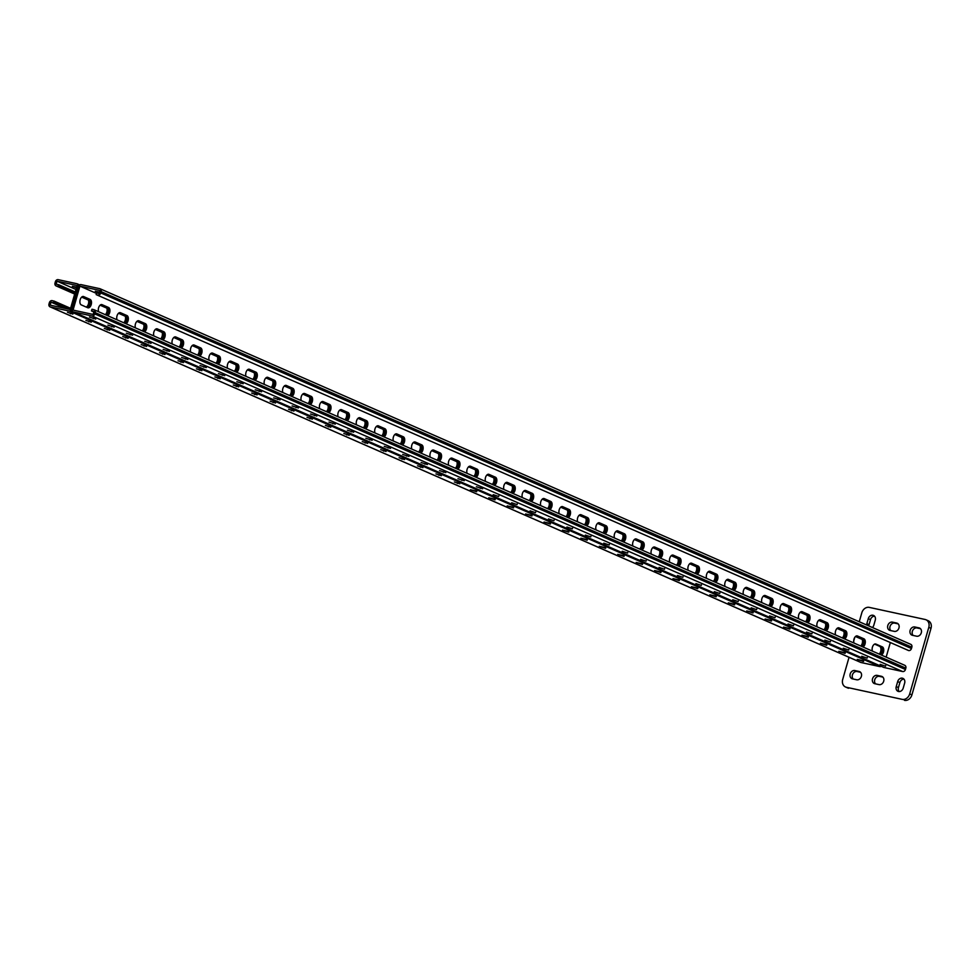 <?xml version="1.0" encoding="UTF-8"?>
<svg xmlns="http://www.w3.org/2000/svg" width="980" height="980" viewBox="0 0 980 980"><rect width="100%" height="100%" fill="white"/><g stroke="black" fill="none" stroke-linecap="round" stroke-linejoin="round"><path stroke-width="1.47" d="M898.538 691.5A4.349 3.54 -66.3 0 0 903.217 688.095L904.65 683.097A4.349 3.54 -66.3 0 0 902.911 678.368A4.349 3.54 -66.3 0 0 897.668 681.59L896.247 686.588A4.349 3.54 -66.3 0 0 897.986 691.317A4.349 3.54 -66.3 0 0 898.538 691.5M872.42 627.519A4.349 3.54 -66.3 0 0 873.829 625.167L875.263 620.181A4.349 3.54 -66.3 0 0 873.523 615.44A4.349 3.54 -66.3 0 0 868.28 618.662L866.847 623.66A4.349 3.54 -66.3 0 0 866.651 624.983M849.048 657.298L842.714 679.41A6.958 5.672 -66.3 0 0 845.507 686.992A6.958 5.672 -66.3 0 0 846.389 687.274L902.213 699.365A6.958 5.672 -66.3 0 0 909.697 693.914L928.795 627.347A6.958 5.672 -66.3 0 0 926.002 619.777A6.958 5.672 -66.3 0 0 925.12 619.483L869.297 607.392A6.958 5.672 -66.3 0 0 861.8 612.843L859.252 621.737M909.697 693.914L911.914 694.881L931 628.327L928.795 627.347M846.389 687.274L902.213 699.365M854.768 637.367L853.69 641.116M882.87 677.107L879.428 676.359A4.349 3.54 -66.3 0 0 875.128 678.809A4.349 3.54 -66.3 0 0 875.581 683.869M903.903 679.091A4.349 3.54 -66.3 0 0 899.885 682.558L898.452 687.556A4.349 3.54 -66.3 0 0 899.199 691.562M860.538 672.268L857.096 671.52A4.349 3.54 -66.3 0 0 852.796 673.971A4.349 3.54 -66.3 0 0 853.249 679.042M874.515 616.163A4.349 3.54 -66.3 0 0 870.497 619.63L869.064 624.628A4.349 3.54 -66.3 0 0 868.868 625.963M898.133 623.856L894.691 623.109A4.349 3.54 -66.3 0 0 890.391 625.559A4.349 3.54 -66.3 0 0 890.845 630.618M920.465 628.695L917.023 627.947A4.349 3.54 -66.3 0 0 912.723 630.397A4.349 3.54 -66.3 0 0 913.176 635.457M926.002 619.777L928.207 620.744A6.958 5.672 113.7 0 1 931 628.327M911.914 694.881A6.958 5.672 113.7 0 1 904.418 700.333M848.594 688.242A6.958 5.672 113.7 0 1 847.712 687.96L845.507 686.992M879.011 684.616A4.349 3.54 -66.3 0 0 883.592 681.553A4.349 3.54 -66.3 0 0 881.951 676.482A4.349 3.54 -66.3 0 0 881.4 676.298L877.21 675.392A4.349 3.54 -66.3 0 0 872.641 678.454A4.349 3.54 -66.3 0 0 874.283 683.538A4.349 3.54 -66.3 0 0 874.834 683.709L879.011 684.616M856.692 679.777A4.349 3.54 -66.3 0 0 861.261 676.715A4.349 3.54 -66.3 0 0 859.632 671.643A4.349 3.54 -66.3 0 0 859.068 671.459L854.891 670.553A4.349 3.54 -66.3 0 0 850.309 673.628A4.349 3.54 -66.3 0 0 851.951 678.699A4.349 3.54 -66.3 0 0 852.502 678.87L856.692 679.777M894.287 631.365A4.349 3.54 -66.3 0 0 898.856 628.303A4.349 3.54 -66.3 0 0 897.227 623.231A4.349 3.54 -66.3 0 0 896.676 623.047L892.486 622.141A4.349 3.54 -66.3 0 0 887.917 625.203A4.349 3.54 -66.3 0 0 889.546 630.287A4.349 3.54 -66.3 0 0 890.097 630.458L894.287 631.365M916.619 636.204A4.349 3.54 -66.3 0 0 921.188 633.141A4.349 3.54 -66.3 0 0 919.558 628.058A4.349 3.54 -66.3 0 0 919.007 627.886L914.818 626.98A4.349 3.54 -66.3 0 0 910.249 630.042A4.349 3.54 -66.3 0 0 911.878 635.114A4.349 3.54 -66.3 0 0 912.429 635.297L916.619 636.204M65.342 308.431L51.021 302.146L53.704 302.832L54.182 301.166L52.185 300.639A2.609 2.131 113.7 0 0 49.38 302.673L49 304.008A2.609 2.131 113.7 0 0 50.372 306.961L69.078 311.003A2.609 2.131 113.7 0 0 71.883 308.97L78.278 286.662A2.609 2.131 -66.3 0 0 76.906 283.722L58.2 279.668A2.609 2.131 -66.3 0 0 55.395 281.713L55.015 283.036A2.609 2.131 -66.3 0 0 56.387 285.989L58.2 286.381L58.678 284.714L56.166 284.175L57.024 281.174L75.987 289.492M58.678 284.714L75.276 291.991L74.786 293.657L58.2 286.381M861.947 638.948L855.822 636.24M843.523 630.875L837.398 628.155M825.099 622.79L818.974 620.071M806.675 614.705L800.55 611.998M788.251 606.632L782.126 603.913M769.827 598.547L763.702 595.828M751.403 590.462L745.278 587.755M732.979 582.39L726.854 579.67M714.555 574.305L708.43 571.585M696.131 566.22L690.006 563.512M247.83 369.558L253.918 372.229M266.254 377.631L272.342 380.301M284.678 385.716L290.766 388.386M303.102 393.801L309.19 396.471M321.526 401.874L327.614 404.544M339.95 409.959L346.038 412.629M358.386 418.043L364.462 420.714M376.81 426.116L382.886 428.787M395.234 434.201L401.31 436.872M413.658 442.286L419.734 444.957M432.082 450.371L438.158 453.03M450.506 458.444L456.582 461.115M468.93 466.529L475.006 469.2M487.354 474.614L493.43 477.272M505.778 482.687L511.854 485.357M524.202 490.772L530.278 493.442M542.626 498.857L548.702 501.515M561.05 506.93L567.126 509.6M579.474 515.015L585.55 517.685M597.898 523.1L603.974 525.758M616.322 531.172L622.398 533.843M634.746 539.257L640.822 541.928M653.17 547.342L659.246 550.001M671.594 555.415L677.67 558.086M229.394 361.485L235.531 364.193M210.97 353.4L217.107 356.12M192.546 345.315L198.683 348.035M174.121 337.243L180.259 339.95M155.697 329.158L161.835 331.877M137.274 321.073L143.411 323.792M118.85 313L124.987 315.707M100.426 304.915L106.563 307.634M82.002 296.83L88.139 299.549M879.183 654.089A4.349 2.487 102.2 0 0 880.959 649.777A4.349 2.487 102.2 0 0 879.562 646.286L874.601 644.117M860.759 646.004A4.349 2.487 102.2 0 0 862.535 641.692A4.349 2.487 102.2 0 0 861.138 638.213L856.177 636.032M510.69 492.462A4.349 2.487 102.2 0 0 512.466 488.15A4.349 2.487 102.2 0 0 511.07 484.671L506.121 482.491M492.266 484.39A4.349 2.487 102.2 0 0 494.043 480.065A4.349 2.487 102.2 0 0 492.646 476.586L487.697 474.418M529.114 500.547A4.349 2.487 102.2 0 0 530.891 496.235A4.349 2.487 102.2 0 0 529.506 492.756L524.545 490.576M547.538 508.632A4.349 2.487 102.2 0 0 549.315 504.308A4.349 2.487 102.2 0 0 547.93 500.829L542.969 498.661M565.962 516.705A4.349 2.487 102.2 0 0 567.739 512.393A4.349 2.487 102.2 0 0 566.354 508.914L561.393 506.734M584.386 524.79A4.349 2.487 102.2 0 0 586.163 520.478A4.349 2.487 102.2 0 0 584.778 516.999L579.817 514.818M602.81 532.875A4.349 2.487 102.2 0 0 604.587 528.551A4.349 2.487 102.2 0 0 603.202 525.072L598.241 522.904M621.234 540.948A4.349 2.487 102.2 0 0 623.01 536.636A4.349 2.487 102.2 0 0 621.626 533.157L616.665 530.976M639.658 549.033A4.349 2.487 102.2 0 0 641.435 544.721A4.349 2.487 102.2 0 0 640.05 541.242L635.089 539.061M658.082 557.118A4.349 2.487 102.2 0 0 659.859 552.793A4.349 2.487 102.2 0 0 658.474 549.315L653.513 547.146M676.506 565.191A4.349 2.487 102.2 0 0 678.283 560.879A4.349 2.487 102.2 0 0 676.898 557.399L671.937 555.219M694.93 573.276A4.349 2.487 102.2 0 0 696.707 568.964A4.349 2.487 102.2 0 0 695.322 565.485L690.361 563.304M713.354 581.361A4.349 2.487 102.2 0 0 715.13 577.036A4.349 2.487 102.2 0 0 713.746 573.557L708.785 571.389M731.778 589.433A4.349 2.487 102.2 0 0 733.555 585.121A4.349 2.487 102.2 0 0 732.17 581.642L727.209 579.462M750.202 597.518A4.349 2.487 102.2 0 0 751.979 593.206A4.349 2.487 102.2 0 0 750.594 589.727L745.633 587.547M768.626 605.603A4.349 2.487 102.2 0 0 770.403 601.291A4.349 2.487 102.2 0 0 769.018 597.8L764.057 595.632M787.05 613.676A4.349 2.487 102.2 0 0 788.827 609.364A4.349 2.487 102.2 0 0 787.442 605.885L782.481 603.705M805.486 621.761A4.349 2.487 102.2 0 0 807.251 617.449A4.349 2.487 102.2 0 0 805.866 613.97L800.905 611.79M823.911 629.846A4.349 2.487 102.2 0 0 825.687 625.534A4.349 2.487 102.2 0 0 824.29 622.043L819.329 619.875M842.335 637.919A4.349 2.487 102.2 0 0 844.111 633.607A4.349 2.487 102.2 0 0 842.714 630.128L837.753 627.947M51.021 302.146L50.151 305.148L70.254 309.496L77.126 285.535L57.024 281.174M82.357 296.634L87.318 298.802A4.349 2.487 -77.8 0 1 88.653 302.869A4.349 2.487 -77.8 0 1 86.24 307.083M100.781 304.719L105.742 306.887A4.349 2.487 -77.8 0 1 107.138 310.366A4.349 2.487 -77.8 0 1 105.362 314.678M450.849 458.248L455.798 460.429A4.349 2.487 -77.8 0 1 457.195 463.908A4.349 2.487 -77.8 0 1 455.418 468.22M469.273 466.333L474.222 468.514A4.349 2.487 -77.8 0 1 475.619 471.993A4.349 2.487 -77.8 0 1 473.842 476.305M432.425 450.175L437.374 452.344A4.349 2.487 -77.8 0 1 438.771 455.823A4.349 2.487 -77.8 0 1 436.994 460.147M414.001 442.09L418.95 444.271A4.349 2.487 -77.8 0 1 420.346 447.75A4.349 2.487 -77.8 0 1 418.57 452.062M395.565 434.005L400.526 436.186A4.349 2.487 -77.8 0 1 401.923 439.665A4.349 2.487 -77.8 0 1 400.146 443.977M377.141 425.933L382.102 428.101A4.349 2.487 -77.8 0 1 383.499 431.58A4.349 2.487 -77.8 0 1 381.722 435.892M358.717 417.848L363.678 420.028A4.349 2.487 -77.8 0 1 365.075 423.507A4.349 2.487 -77.8 0 1 363.298 427.819M340.293 409.763L345.254 411.943A4.349 2.487 -77.8 0 1 346.651 415.422A4.349 2.487 -77.8 0 1 344.874 419.734M321.869 401.69L326.83 403.858A4.349 2.487 -77.8 0 1 328.227 407.337A4.349 2.487 -77.8 0 1 326.45 411.649M303.445 393.605L308.406 395.785A4.349 2.487 -77.8 0 1 309.803 399.264A4.349 2.487 -77.8 0 1 308.026 403.576M285.021 385.52L289.982 387.7A4.349 2.487 -77.8 0 1 291.379 391.179A4.349 2.487 -77.8 0 1 289.602 395.491M266.597 377.447L271.558 379.615A4.349 2.487 -77.8 0 1 272.954 383.094A4.349 2.487 -77.8 0 1 271.178 387.406M248.173 369.362L253.134 371.543A4.349 2.487 -77.8 0 1 254.531 375.022A4.349 2.487 -77.8 0 1 252.754 379.334M229.749 361.277L234.71 363.458A4.349 2.487 -77.8 0 1 236.107 366.937A4.349 2.487 -77.8 0 1 234.33 371.249M211.325 353.204L216.286 355.373A4.349 2.487 -77.8 0 1 217.683 358.852A4.349 2.487 -77.8 0 1 215.906 363.163M192.901 345.119L197.862 347.3A4.349 2.487 -77.8 0 1 199.258 350.779A4.349 2.487 -77.8 0 1 197.482 355.091M174.477 337.034L179.438 339.215A4.349 2.487 -77.8 0 1 180.835 342.694A4.349 2.487 -77.8 0 1 179.058 347.006M156.053 328.962L161.014 331.13A4.349 2.487 -77.8 0 1 162.411 334.609A4.349 2.487 -77.8 0 1 160.634 338.921M137.629 320.877L142.59 323.045A4.349 2.487 -77.8 0 1 143.987 326.536A4.349 2.487 -77.8 0 1 142.21 330.848M119.205 312.792L124.166 314.972A4.349 2.487 -77.8 0 1 125.563 318.451A4.349 2.487 -77.8 0 1 123.786 322.763M881.437 655.081A4.349 2.487 102.2 0 0 883.715 650.818A4.349 2.487 102.2 0 0 882.355 646.898L875.005 643.983L880.959 646.592A4.349 2.487 102.2 0 1 882.331 650.279A4.349 2.487 102.2 0 1 880.334 654.591A4.349 2.487 102.2 0 0 882.331 650.279A4.349 2.487 102.2 0 0 880.959 646.592L879.562 646.286M863.013 646.996A4.349 2.487 102.2 0 0 865.279 642.733A4.349 2.487 102.2 0 0 863.931 638.813L856.581 635.898L862.535 638.507A4.349 2.487 102.2 0 1 863.907 642.194A4.349 2.487 102.2 0 1 861.91 646.506A4.349 2.487 102.2 0 0 863.907 642.194A4.349 2.487 102.2 0 0 862.535 638.507L861.138 638.213M512.957 493.455A4.349 2.487 102.2 0 0 515.223 489.204A4.349 2.487 102.2 0 0 513.863 485.272L506.513 482.356L512.466 484.978A4.349 2.487 102.2 0 1 513.851 488.665A4.349 2.487 102.2 0 1 511.842 492.965A4.349 2.487 102.2 0 0 513.851 488.665A4.349 2.487 102.2 0 0 512.466 484.978L511.07 484.671M494.533 485.382A4.349 2.487 102.2 0 0 496.799 481.119A4.349 2.487 102.2 0 0 495.439 477.199L488.089 474.283L494.043 476.893A4.349 2.487 102.2 0 1 495.427 480.58A4.349 2.487 102.2 0 1 493.418 484.892A4.349 2.487 102.2 0 0 495.427 480.58A4.349 2.487 102.2 0 0 494.043 476.893L492.646 476.586M531.38 501.54A4.349 2.487 102.2 0 0 533.647 497.277A4.349 2.487 102.2 0 0 532.287 493.357L524.937 490.441L530.891 493.05A4.349 2.487 102.2 0 1 532.275 496.738A4.349 2.487 102.2 0 1 530.266 501.05A4.349 2.487 102.2 0 0 532.275 496.738A4.349 2.487 102.2 0 0 530.891 493.05L529.506 492.756M549.805 509.625A4.349 2.487 102.2 0 0 552.071 505.362A4.349 2.487 102.2 0 0 550.711 501.442L543.361 498.526L549.315 501.135A4.349 2.487 102.2 0 1 550.699 504.823A4.349 2.487 102.2 0 1 548.69 509.135A4.349 2.487 102.2 0 0 550.699 504.823A4.349 2.487 102.2 0 0 549.315 501.135L547.93 500.829M568.229 517.697A4.349 2.487 102.2 0 0 570.495 513.447A4.349 2.487 102.2 0 0 569.135 509.514L561.785 506.599L567.739 509.22A4.349 2.487 102.2 0 1 569.123 512.908A4.349 2.487 102.2 0 1 567.114 517.207A4.349 2.487 102.2 0 0 569.123 512.908A4.349 2.487 102.2 0 0 567.739 509.22L566.354 508.914M586.653 525.782A4.349 2.487 102.2 0 0 588.919 521.519A4.349 2.487 102.2 0 0 587.559 517.599L580.209 514.684L586.175 517.293A4.349 2.487 102.2 0 1 587.547 520.98A4.349 2.487 102.2 0 1 585.538 525.292A4.349 2.487 102.2 0 0 587.547 520.98A4.349 2.487 102.2 0 0 586.175 517.293L584.778 516.999M605.077 533.867A4.349 2.487 102.2 0 0 607.343 529.604A4.349 2.487 102.2 0 0 605.983 525.684L598.633 522.769L604.599 525.378A4.349 2.487 102.2 0 1 605.971 529.065A4.349 2.487 102.2 0 1 603.962 533.377A4.349 2.487 102.2 0 0 605.971 529.065A4.349 2.487 102.2 0 0 604.599 525.378L603.202 525.072M623.501 541.94A4.349 2.487 102.2 0 0 625.767 537.689A4.349 2.487 102.2 0 0 624.407 533.757L617.057 530.841L623.023 533.463A4.349 2.487 102.2 0 1 624.395 537.15A4.349 2.487 102.2 0 1 622.386 541.462A4.349 2.487 102.2 0 0 624.395 537.15A4.349 2.487 102.2 0 0 623.023 533.463L621.626 533.157M641.925 550.025A4.349 2.487 102.2 0 0 644.191 545.762A4.349 2.487 102.2 0 0 642.831 541.842L635.481 538.927L641.447 541.536A4.349 2.487 102.2 0 1 642.819 545.223A4.349 2.487 102.2 0 1 640.81 549.535A4.349 2.487 102.2 0 0 642.819 545.223A4.349 2.487 102.2 0 0 641.447 541.536L640.05 541.242M660.348 558.11A4.349 2.487 102.2 0 0 662.615 553.847A4.349 2.487 102.2 0 0 661.267 549.927L653.905 547.012L659.871 549.621A4.349 2.487 102.2 0 1 661.243 553.308A4.349 2.487 102.2 0 1 659.234 557.62A4.349 2.487 102.2 0 0 661.243 553.308A4.349 2.487 102.2 0 0 659.871 549.621L658.474 549.315M678.773 566.183A4.349 2.487 102.2 0 0 681.039 561.932A4.349 2.487 102.2 0 0 679.691 558L672.329 555.084L678.295 557.706A4.349 2.487 102.2 0 1 679.667 561.393A4.349 2.487 102.2 0 1 677.658 565.705A4.349 2.487 102.2 0 0 679.667 561.393A4.349 2.487 102.2 0 0 678.295 557.706L676.898 557.399M697.197 574.268A4.349 2.487 102.2 0 0 699.463 570.005A4.349 2.487 102.2 0 0 698.115 566.085L690.753 563.169L696.719 565.779A4.349 2.487 102.2 0 1 698.091 569.466A4.349 2.487 102.2 0 1 696.082 573.778A4.349 2.487 102.2 0 0 698.091 569.466A4.349 2.487 102.2 0 0 696.719 565.779L695.322 565.485M715.62 582.353A4.349 2.487 102.2 0 0 717.887 578.09A4.349 2.487 102.2 0 0 716.539 574.17L709.177 571.254L715.143 573.864A4.349 2.487 102.2 0 1 716.515 577.551A4.349 2.487 102.2 0 1 714.506 581.863A4.349 2.487 102.2 0 0 716.515 577.551A4.349 2.487 102.2 0 0 715.143 573.864L713.746 573.557M734.045 590.426A4.349 2.487 102.2 0 0 736.311 586.175A4.349 2.487 102.2 0 0 734.963 582.243L727.601 579.327L733.567 581.949A4.349 2.487 102.2 0 1 734.939 585.636A4.349 2.487 102.2 0 1 732.93 589.948A4.349 2.487 102.2 0 0 734.939 585.636A4.349 2.487 102.2 0 0 733.567 581.949L732.17 581.642M752.469 598.51A4.349 2.487 102.2 0 0 754.735 594.248A4.349 2.487 102.2 0 0 753.387 590.327L746.037 587.412L751.991 590.021A4.349 2.487 102.2 0 1 753.363 593.709A4.349 2.487 102.2 0 1 751.354 598.021A4.349 2.487 102.2 0 0 753.363 593.709A4.349 2.487 102.2 0 0 751.991 590.021L750.594 589.727M770.893 606.596A4.349 2.487 102.2 0 0 773.159 602.332A4.349 2.487 102.2 0 0 771.811 598.413L764.461 595.497L770.415 598.106A4.349 2.487 102.2 0 1 771.787 601.793A4.349 2.487 102.2 0 1 769.79 606.106A4.349 2.487 102.2 0 0 771.787 601.793A4.349 2.487 102.2 0 0 770.415 598.106L769.018 597.8M789.317 614.668A4.349 2.487 102.2 0 0 791.583 610.418A4.349 2.487 102.2 0 0 790.235 606.485L782.885 603.57L788.839 606.191A4.349 2.487 102.2 0 1 790.211 609.879A4.349 2.487 102.2 0 1 788.214 614.191A4.349 2.487 102.2 0 0 790.211 609.879A4.349 2.487 102.2 0 0 788.839 606.191L787.442 605.885M807.74 622.753A4.349 2.487 102.2 0 0 810.007 618.49A4.349 2.487 102.2 0 0 808.659 614.57L801.309 611.655L807.263 614.264A4.349 2.487 102.2 0 1 808.635 617.951A4.349 2.487 102.2 0 1 806.638 622.263A4.349 2.487 102.2 0 0 808.635 617.951A4.349 2.487 102.2 0 0 807.263 614.264L805.866 613.97M826.164 630.838A4.349 2.487 102.2 0 0 828.431 626.575A4.349 2.487 102.2 0 0 827.083 622.655L819.733 619.74L825.687 622.349A4.349 2.487 102.2 0 1 827.059 626.036A4.349 2.487 102.2 0 1 825.062 630.348A4.349 2.487 102.2 0 0 827.059 626.036A4.349 2.487 102.2 0 0 825.687 622.349L824.29 622.043M844.589 638.911A4.349 2.487 102.2 0 0 846.855 634.66A4.349 2.487 102.2 0 0 845.507 630.728L838.157 627.825L844.111 630.434A4.349 2.487 102.2 0 1 845.483 634.121A4.349 2.487 102.2 0 1 843.486 638.433A4.349 2.487 102.2 0 0 845.483 634.121A4.349 2.487 102.2 0 0 844.111 630.434L842.714 630.128M82.761 296.499L88.715 299.108A4.349 2.487 -77.8 0 1 90.001 303.506A4.349 2.487 -77.8 0 1 87.232 307.512A4.349 2.487 -77.8 0 0 90.001 303.506A4.349 2.487 -77.8 0 0 88.715 299.108L82.761 296.499M101.185 304.584L107.138 307.193A4.349 2.487 -77.8 0 1 108.523 310.881A4.349 2.487 -77.8 0 1 106.514 315.193A4.349 2.487 -77.8 0 0 108.523 310.881A4.349 2.487 -77.8 0 0 107.138 307.193L101.185 304.584M451.241 458.113L457.195 460.735A4.349 2.487 -77.8 0 1 458.579 464.422A4.349 2.487 -77.8 0 1 456.57 468.722A4.349 2.487 -77.8 0 0 458.579 464.422A4.349 2.487 -77.8 0 0 457.195 460.735L451.241 458.113M469.665 466.198L475.619 468.808A4.349 2.487 -77.8 0 1 477.003 472.495A4.349 2.487 -77.8 0 1 474.994 476.807A4.349 2.487 -77.8 0 0 477.003 472.495A4.349 2.487 -77.8 0 0 475.619 468.808L469.665 466.198M432.817 450.041L438.771 452.65A4.349 2.487 -77.8 0 1 440.155 456.337A4.349 2.487 -77.8 0 1 438.146 460.649A4.349 2.487 -77.8 0 0 440.155 456.337A4.349 2.487 -77.8 0 0 438.771 452.65L432.817 450.041M414.393 441.955L420.346 444.565A4.349 2.487 -77.8 0 1 421.731 448.252A4.349 2.487 -77.8 0 1 419.722 452.564A4.349 2.487 -77.8 0 0 421.731 448.252A4.349 2.487 -77.8 0 0 420.346 444.565L414.393 441.955M395.969 433.871L401.923 436.492A4.349 2.487 -77.8 0 1 403.307 440.179A4.349 2.487 -77.8 0 1 401.298 444.479A4.349 2.487 -77.8 0 0 403.307 440.179A4.349 2.487 -77.8 0 0 401.923 436.492L395.969 433.871M377.545 425.798L383.499 428.407A4.349 2.487 -77.8 0 1 384.883 432.094A4.349 2.487 -77.8 0 1 382.874 436.406A4.349 2.487 -77.8 0 0 384.883 432.094A4.349 2.487 -77.8 0 0 383.499 428.407L377.545 425.798M359.121 417.713L365.075 420.322A4.349 2.487 -77.8 0 1 366.459 424.009A4.349 2.487 -77.8 0 1 364.45 428.321A4.349 2.487 -77.8 0 0 366.459 424.009A4.349 2.487 -77.8 0 0 365.075 420.322L359.121 417.713M340.697 409.628L346.651 412.249A4.349 2.487 -77.8 0 1 348.035 415.937A4.349 2.487 -77.8 0 1 346.026 420.236A4.349 2.487 -77.8 0 0 348.035 415.937A4.349 2.487 -77.8 0 0 346.651 412.249L340.697 409.628M322.273 401.555L328.227 404.164A4.349 2.487 -77.8 0 1 329.611 407.852A4.349 2.487 -77.8 0 1 327.602 412.163A4.349 2.487 -77.8 0 0 329.611 407.852A4.349 2.487 -77.8 0 0 328.227 404.164L322.273 401.555M303.849 393.47L309.803 396.079A4.349 2.487 -77.8 0 1 311.187 399.767A4.349 2.487 -77.8 0 1 309.178 404.079A4.349 2.487 -77.8 0 0 311.187 399.767A4.349 2.487 -77.8 0 0 309.803 396.079L303.849 393.47M285.425 385.385L291.379 388.007A4.349 2.487 -77.8 0 1 292.763 391.694A4.349 2.487 -77.8 0 1 290.754 395.994A4.349 2.487 -77.8 0 0 292.763 391.694A4.349 2.487 -77.8 0 0 291.379 388.007L285.425 385.385M267.001 377.312L272.954 379.922A4.349 2.487 -77.8 0 1 274.339 383.609A4.349 2.487 -77.8 0 1 272.33 387.921A4.349 2.487 -77.8 0 0 274.339 383.609A4.349 2.487 -77.8 0 0 272.954 379.922L267.001 377.312M248.577 369.227L254.531 371.837A4.349 2.487 -77.8 0 1 255.915 375.524A4.349 2.487 -77.8 0 1 253.906 379.836A4.349 2.487 -77.8 0 0 255.915 375.524A4.349 2.487 -77.8 0 0 254.531 371.837L248.577 369.227M230.153 361.142L236.107 363.764A4.349 2.487 -77.8 0 1 237.491 367.451A4.349 2.487 -77.8 0 1 235.482 371.751A4.349 2.487 -77.8 0 0 237.491 367.451A4.349 2.487 -77.8 0 0 236.107 363.764L230.153 361.142M211.729 353.07L217.683 355.679A4.349 2.487 -77.8 0 1 219.067 359.366A4.349 2.487 -77.8 0 1 217.058 363.678A4.349 2.487 -77.8 0 0 219.067 359.366A4.349 2.487 -77.8 0 0 217.683 355.679L211.729 353.07M193.305 344.985L199.258 347.594A4.349 2.487 -77.8 0 1 200.643 351.281A4.349 2.487 -77.8 0 1 198.634 355.593A4.349 2.487 -77.8 0 0 200.643 351.281A4.349 2.487 -77.8 0 0 199.258 347.594L193.305 344.985M174.881 336.899L180.835 339.521A4.349 2.487 -77.8 0 1 182.219 343.208A4.349 2.487 -77.8 0 1 180.21 347.508A4.349 2.487 -77.8 0 0 182.219 343.208A4.349 2.487 -77.8 0 0 180.835 339.521L174.881 336.899M156.457 328.827L162.411 331.436A4.349 2.487 -77.8 0 1 163.795 335.123A4.349 2.487 -77.8 0 1 161.786 339.435A4.349 2.487 -77.8 0 0 163.795 335.123A4.349 2.487 -77.8 0 0 162.411 331.436L156.457 328.827M138.033 320.742L143.987 323.351A4.349 2.487 -77.8 0 1 145.371 327.038A4.349 2.487 -77.8 0 1 143.362 331.35A4.349 2.487 -77.8 0 0 145.371 327.038A4.349 2.487 -77.8 0 0 143.987 323.351L138.033 320.742M119.609 312.657L125.563 315.266A4.349 2.487 -77.8 0 1 126.947 318.953A4.349 2.487 -77.8 0 1 124.938 323.265A4.349 2.487 -77.8 0 0 126.947 318.953A4.349 2.487 -77.8 0 0 125.563 315.266L119.609 312.657M76.465 287.826L72.361 286.307L76.673 287.115M53.704 302.832L67.608 308.921M54.182 301.166L70.597 308.308M881.192 666.314A2.609 2.131 113.7 0 1 879.746 666.572L861.04 662.517A2.609 2.131 113.7 0 1 860.403 662.247M476.635 491.74L470.351 489.706L476.795 491.201M495.059 499.825L488.775 497.791L495.219 499.286M513.483 507.91L507.199 505.876L513.643 507.371M531.907 515.982L525.623 513.949L532.067 515.443M550.331 524.067L544.047 522.034L550.49 523.528M568.755 532.152L562.471 530.119L568.915 531.613M587.179 540.225L580.895 538.192L587.339 539.686M605.603 548.31L599.319 546.277L605.763 547.771M624.027 556.395L617.743 554.362L624.187 555.856M642.451 564.468L636.167 562.447L642.611 563.929M660.875 572.553L654.591 570.519L661.035 572.014M679.299 580.638L673.015 578.604L679.458 580.099M697.723 588.711L691.439 586.689L697.883 588.172M716.147 596.796L709.863 594.762L716.307 596.257M734.571 604.88L728.287 602.847L734.731 604.341M752.995 612.953L746.711 610.932L753.155 612.414M771.419 621.038L765.135 619.005L771.579 620.499M789.843 629.123L783.559 627.09L790.003 628.584M808.267 637.196L801.983 635.175L808.427 636.657M826.691 645.281L820.407 643.248L826.851 644.742M845.115 653.366L838.831 651.333L845.274 652.827M863.552 661.439L857.255 659.418L863.698 660.9M454.377 481.976L459.767 483.814L454.377 481.976M435.953 473.904L441.343 475.741L435.953 473.904M417.529 465.819L422.919 467.656L417.529 465.819M399.105 457.734L404.495 459.571L399.105 457.734M380.681 449.661L386.071 451.498L380.681 449.661M362.257 441.576L367.647 443.413L362.257 441.576M343.833 433.491L349.223 435.328L343.833 433.491M325.409 425.418L330.799 427.255L325.409 425.418M306.985 417.333L312.375 419.171L306.985 417.333M288.561 409.248L293.951 411.086L288.561 409.248M270.137 401.175L275.527 403.013L270.137 401.175M251.713 393.09L257.103 394.928L251.713 393.09M233.289 385.005L238.679 386.843L233.289 385.005M214.865 376.933L220.255 378.77L214.865 376.933M196.441 368.848L201.831 370.685L196.441 368.848M178.017 360.763L183.407 362.6L178.017 360.763M159.593 352.69L164.983 354.527L159.593 352.69M141.169 344.605L146.559 346.442L141.169 344.605M122.745 336.52L128.135 338.357L122.745 336.52M104.321 328.447L109.711 330.285L104.321 328.447M85.897 320.362L91.287 322.2L85.897 320.362M67.473 312.277L72.863 314.115L67.473 312.277M58.849 284.862L58.371 286.528M59.608 285.119L59.131 286.785M61.617 286.074L61.14 287.728M62.365 286.332L61.887 287.998M61.446 285.927L60.968 287.593M62.536 286.479L62.059 288.132M63.284 286.736L62.806 288.402M63.455 286.883L62.977 288.536M64.215 287.14L63.737 288.806M64.386 287.287L63.908 288.941M65.133 287.544L64.656 289.21M65.305 287.691L64.827 289.345M66.052 287.949L65.574 289.615M66.224 288.096L65.746 289.749M66.971 288.353L66.493 290.019M67.142 288.5L66.665 290.154M67.89 288.757L67.412 290.423M68.061 288.904L67.583 290.558M68.821 289.161L68.343 290.827M68.992 289.296L68.514 290.962M69.739 289.566L69.261 291.232M69.911 289.7L69.433 291.366M70.658 289.97L70.18 291.636M70.83 290.105L70.352 291.771M71.577 290.374L71.099 292.04M71.748 290.509L71.27 292.175M72.496 290.778L72.018 292.444M72.667 290.913L72.189 292.579M73.427 291.183L72.949 292.849M73.598 291.317L73.12 292.983M74.345 291.587L73.868 293.253M74.517 291.721L74.039 293.388M59.78 285.266L59.302 286.932M60.527 285.523L60.05 287.189M60.699 285.67L60.221 287.324M54.451 303.089L54.929 301.436M54.01 301.032L53.533 302.685M56.46 304.045L56.938 302.379M57.208 304.302L57.685 302.649M56.289 303.898L56.767 302.244M57.379 304.449L57.857 302.783M58.139 304.707L58.616 303.053M58.31 304.854L58.788 303.188M59.057 305.111L59.535 303.445M59.229 305.258L59.707 303.592M59.976 305.515L60.454 303.849M60.148 305.662L60.625 303.996M60.895 305.919L61.373 304.253M61.066 306.066L61.544 304.4M61.814 306.324L62.291 304.658M61.985 306.471L62.463 304.805M62.745 306.728L63.222 305.062M62.916 306.875L63.394 305.209M63.663 307.132L64.141 305.466M63.835 307.279L64.312 305.613M64.582 307.536L65.06 305.87M64.754 307.683L65.231 306.017M65.501 307.941L65.979 306.275M65.672 308.088L66.15 306.421M66.419 308.345L66.897 306.679M66.591 308.492L67.069 306.826M67.35 308.749L67.828 307.083M67.522 308.896L68 307.23M68.294 309.068L68.747 307.487M68.49 309.117L68.919 307.634M69.274 309.276L69.666 307.892M69.47 309.325L69.837 308.039M70.242 309.496L70.585 308.296M54.623 303.237L55.1 301.571M55.37 303.494L55.848 301.84M55.542 303.641L56.019 301.975M910.457 644.24A2.609 2.131 113.7 0 1 910.788 644.35L100.119 288.782A2.609 2.131 113.7 0 0 99.788 288.671L81.095 284.629A2.609 2.131 113.7 0 0 78.278 286.662L71.883 308.97A2.609 2.131 -66.3 0 0 73.267 311.91L91.961 315.964A2.609 2.131 -66.3 0 0 94.778 313.918L95.158 312.596A2.609 2.131 -66.3 0 0 93.774 309.643L91.961 309.251L91.483 310.917L93.994 311.456L93.137 314.457L73.047 310.096L79.919 286.136L100.009 290.484L99.151 293.486L96.64 292.947L96.163 294.6L908.644 650.561L96.163 294.6M90.111 299.415A4.349 2.487 -77.8 0 1 91.287 304.339A4.349 2.487 -77.8 0 1 87.992 307.818A4.349 2.487 -77.8 0 1 87.722 307.732L81.279 304.903A4.349 2.487 -77.8 0 1 80.103 299.978A4.349 2.487 -77.8 0 1 83.386 296.499A4.349 2.487 -77.8 0 1 83.655 296.585L90.111 299.415L87.318 298.802M98.625 311.726A4.349 2.487 -77.8 0 1 98.931 306.875A4.349 2.487 -77.8 0 1 101.81 304.572A4.349 2.487 -77.8 0 1 102.079 304.67L108.535 307.487A4.349 2.487 -77.8 0 1 109.895 311.42A4.349 2.487 -77.8 0 1 107.629 315.67M448.681 465.267A4.349 2.487 -77.8 0 1 448.987 460.404A4.349 2.487 -77.8 0 1 451.878 458.113A4.349 2.487 -77.8 0 1 452.148 458.199L458.591 461.029A4.349 2.487 -77.8 0 1 459.951 464.961A4.349 2.487 -77.8 0 1 457.685 469.212M467.105 473.352A4.349 2.487 -77.8 0 1 467.423 468.489A4.349 2.487 -77.8 0 1 470.302 466.198A4.349 2.487 -77.8 0 1 470.572 466.284L477.015 469.114A4.349 2.487 -77.8 0 1 478.375 473.034A4.349 2.487 -77.8 0 1 476.109 477.297M430.257 457.182A4.349 2.487 -77.8 0 1 430.563 452.331A4.349 2.487 -77.8 0 1 433.454 450.041A4.349 2.487 -77.8 0 1 433.724 450.126L440.167 452.956A4.349 2.487 -77.8 0 1 441.527 456.876A4.349 2.487 -77.8 0 1 439.261 461.139M411.833 449.11A4.349 2.487 -77.8 0 1 412.139 444.246A4.349 2.487 -77.8 0 1 415.03 441.955A4.349 2.487 -77.8 0 1 415.3 442.041L421.743 444.871A4.349 2.487 -77.8 0 1 423.103 448.791A4.349 2.487 -77.8 0 1 420.837 453.054M393.409 441.024A4.349 2.487 -77.8 0 1 393.715 436.161A4.349 2.487 -77.8 0 1 396.606 433.871A4.349 2.487 -77.8 0 1 396.876 433.956L403.319 436.786A4.349 2.487 -77.8 0 1 404.679 440.706A4.349 2.487 -77.8 0 1 402.413 444.969M374.985 432.94A4.349 2.487 -77.8 0 1 375.291 428.089A4.349 2.487 -77.8 0 1 378.182 425.786A4.349 2.487 -77.8 0 1 378.452 425.884L384.895 428.713A4.349 2.487 -77.8 0 1 386.255 432.633A4.349 2.487 -77.8 0 1 383.988 436.896M356.561 424.867A4.349 2.487 -77.8 0 1 356.867 420.004A4.349 2.487 -77.8 0 1 359.758 417.713A4.349 2.487 -77.8 0 1 360.027 417.799L366.471 420.628A4.349 2.487 -77.8 0 1 367.831 424.548A4.349 2.487 -77.8 0 1 365.565 428.811M338.137 416.782A4.349 2.487 -77.8 0 1 338.443 411.918A4.349 2.487 -77.8 0 1 341.334 409.628A4.349 2.487 -77.8 0 1 341.604 409.714L348.047 412.543A4.349 2.487 -77.8 0 1 349.407 416.463A4.349 2.487 -77.8 0 1 347.141 420.726M319.713 408.697A4.349 2.487 -77.8 0 1 320.019 403.846A4.349 2.487 -77.8 0 1 322.898 401.543A4.349 2.487 -77.8 0 1 323.18 401.641L329.623 404.471A4.349 2.487 -77.8 0 1 330.983 408.391A4.349 2.487 -77.8 0 1 328.716 412.654M301.289 400.624A4.349 2.487 -77.8 0 1 301.595 395.761A4.349 2.487 -77.8 0 1 304.474 393.47A4.349 2.487 -77.8 0 1 304.756 393.556L311.199 396.386A4.349 2.487 -77.8 0 1 312.559 400.305A4.349 2.487 -77.8 0 1 310.293 404.569M282.865 392.539A4.349 2.487 -77.8 0 1 283.171 387.676A4.349 2.487 -77.8 0 1 286.05 385.385A4.349 2.487 -77.8 0 1 286.332 385.471L292.775 388.301A4.349 2.487 -77.8 0 1 294.135 392.221A4.349 2.487 -77.8 0 1 291.868 396.484M264.441 384.454A4.349 2.487 -77.8 0 1 264.747 379.603A4.349 2.487 -77.8 0 1 267.626 377.3A4.349 2.487 -77.8 0 1 267.908 377.398L274.351 380.228A4.349 2.487 -77.8 0 1 275.711 384.148A4.349 2.487 -77.8 0 1 273.445 388.411M246.017 376.381A4.349 2.487 -77.8 0 1 246.323 371.518A4.349 2.487 -77.8 0 1 249.202 369.227A4.349 2.487 -77.8 0 1 249.484 369.313L255.927 372.143A4.349 2.487 -77.8 0 1 257.287 376.063A4.349 2.487 -77.8 0 1 255.021 380.326M227.593 368.296A4.349 2.487 -77.8 0 1 227.899 363.433A4.349 2.487 -77.8 0 1 230.778 361.142A4.349 2.487 -77.8 0 1 231.06 361.228L237.503 364.058A4.349 2.487 -77.8 0 1 238.863 367.978A4.349 2.487 -77.8 0 1 236.596 372.241M209.169 360.211A4.349 2.487 -77.8 0 1 209.475 355.36A4.349 2.487 -77.8 0 1 212.354 353.057A4.349 2.487 -77.8 0 1 212.636 353.155L219.079 355.985A4.349 2.487 -77.8 0 1 220.439 359.905A4.349 2.487 -77.8 0 1 218.173 364.168M190.745 352.139A4.349 2.487 -77.8 0 1 191.051 347.275A4.349 2.487 -77.8 0 1 193.93 344.985A4.349 2.487 -77.8 0 1 194.212 345.07L200.655 347.9A4.349 2.487 -77.8 0 1 202.015 351.82A4.349 2.487 -77.8 0 1 199.749 356.083M172.321 344.054A4.349 2.487 -77.8 0 1 172.627 339.19A4.349 2.487 -77.8 0 1 175.506 336.899A4.349 2.487 -77.8 0 1 175.788 336.985L182.231 339.815A4.349 2.487 -77.8 0 1 183.591 343.735A4.349 2.487 -77.8 0 1 181.325 347.998M153.897 335.969A4.349 2.487 -77.8 0 1 154.203 331.118A4.349 2.487 -77.8 0 1 157.082 328.815A4.349 2.487 -77.8 0 1 157.364 328.913L163.807 331.742A4.349 2.487 -77.8 0 1 165.167 335.662A4.349 2.487 -77.8 0 1 162.9 339.925M135.473 327.896A4.349 2.487 -77.8 0 1 135.779 323.033A4.349 2.487 -77.8 0 1 138.658 320.742A4.349 2.487 -77.8 0 1 138.94 320.827L145.383 323.657A4.349 2.487 -77.8 0 1 146.743 327.577A4.349 2.487 -77.8 0 1 144.477 331.84M117.049 319.811A4.349 2.487 -77.8 0 1 117.355 314.948A4.349 2.487 -77.8 0 1 120.234 312.657A4.349 2.487 -77.8 0 1 120.516 312.743L126.959 315.572A4.349 2.487 -77.8 0 1 128.319 319.492A4.349 2.487 -77.8 0 1 126.053 323.755M886.153 657.139L890.244 642.892M79.919 286.136L96.506 293.412M882.355 646.898L875.899 644.068A4.349 2.487 102.2 0 0 875.63 643.983A4.349 2.487 102.2 0 0 872.751 646.273A4.349 2.487 102.2 0 0 872.445 651.136M863.931 638.813L857.476 635.983A4.349 2.487 102.2 0 0 857.206 635.898A4.349 2.487 102.2 0 0 854.327 638.188A4.349 2.487 102.2 0 0 854.021 643.052M513.863 485.272L507.42 482.442A4.349 2.487 102.2 0 0 507.15 482.356A4.349 2.487 102.2 0 0 504.271 484.647A4.349 2.487 102.2 0 0 503.953 489.51M495.439 477.199L488.996 474.369A4.349 2.487 102.2 0 0 488.726 474.283A4.349 2.487 102.2 0 0 485.847 476.574A4.349 2.487 102.2 0 0 485.529 481.425M532.287 493.357L525.844 490.527A4.349 2.487 102.2 0 0 525.574 490.441A4.349 2.487 102.2 0 0 522.695 492.732A4.349 2.487 102.2 0 0 522.377 497.595M550.711 501.442L544.268 498.612A4.349 2.487 102.2 0 0 543.998 498.526A4.349 2.487 102.2 0 0 541.119 500.817A4.349 2.487 102.2 0 0 540.801 505.668M569.135 509.514L562.692 506.685A4.349 2.487 102.2 0 0 562.422 506.599A4.349 2.487 102.2 0 0 559.543 508.89A4.349 2.487 102.2 0 0 559.225 513.753M587.559 517.599L581.115 514.77A4.349 2.487 102.2 0 0 580.846 514.684A4.349 2.487 102.2 0 0 577.967 516.975A4.349 2.487 102.2 0 0 577.649 521.838M605.983 525.684L599.54 522.855A4.349 2.487 102.2 0 0 599.27 522.769A4.349 2.487 102.2 0 0 596.391 525.06A4.349 2.487 102.2 0 0 596.073 529.911M624.407 533.757L617.964 530.927A4.349 2.487 102.2 0 0 617.694 530.841A4.349 2.487 102.2 0 0 614.815 533.132A4.349 2.487 102.2 0 0 614.497 537.995M642.831 541.842L636.388 539.012A4.349 2.487 102.2 0 0 636.118 538.927A4.349 2.487 102.2 0 0 633.239 541.217A4.349 2.487 102.2 0 0 632.921 546.081M661.267 549.927L654.812 547.097A4.349 2.487 102.2 0 0 654.542 547.012A4.349 2.487 102.2 0 0 651.663 549.302A4.349 2.487 102.2 0 0 651.345 554.153M679.691 558L673.236 555.17A4.349 2.487 102.2 0 0 672.966 555.084A4.349 2.487 102.2 0 0 670.087 557.375A4.349 2.487 102.2 0 0 669.769 562.238M698.115 566.085L691.66 563.255A4.349 2.487 102.2 0 0 691.39 563.169A4.349 2.487 102.2 0 0 688.511 565.46A4.349 2.487 102.2 0 0 688.205 570.323M716.539 574.17L710.083 571.34A4.349 2.487 102.2 0 0 709.814 571.254A4.349 2.487 102.2 0 0 706.935 573.545A4.349 2.487 102.2 0 0 706.629 578.396M734.963 582.243L728.508 579.425A4.349 2.487 102.2 0 0 728.238 579.327A4.349 2.487 102.2 0 0 725.359 581.63A4.349 2.487 102.2 0 0 725.053 586.481M753.387 590.327L746.932 587.498A4.349 2.487 102.2 0 0 746.662 587.412A4.349 2.487 102.2 0 0 743.783 589.703A4.349 2.487 102.2 0 0 743.477 594.566M771.811 598.413L765.356 595.583A4.349 2.487 102.2 0 0 765.086 595.497A4.349 2.487 102.2 0 0 762.207 597.788A4.349 2.487 102.2 0 0 761.901 602.639M790.235 606.485L783.78 603.668A4.349 2.487 102.2 0 0 783.51 603.57A4.349 2.487 102.2 0 0 780.631 605.873A4.349 2.487 102.2 0 0 780.325 610.724M808.659 614.57L802.204 611.74A4.349 2.487 102.2 0 0 801.934 611.655A4.349 2.487 102.2 0 0 799.055 613.946A4.349 2.487 102.2 0 0 798.749 618.809M827.083 622.655L820.628 619.826A4.349 2.487 102.2 0 0 820.358 619.74A4.349 2.487 102.2 0 0 817.479 622.03A4.349 2.487 102.2 0 0 817.173 626.882M845.507 630.728L839.052 627.911A4.349 2.487 102.2 0 0 838.782 627.812A4.349 2.487 102.2 0 0 835.903 630.115A4.349 2.487 102.2 0 0 835.597 634.967M99.556 292.077L95.256 291.256L99.36 292.787M100.119 288.782A2.609 2.131 113.7 0 1 101.173 291.624L100.793 292.959A2.609 2.131 113.7 0 1 97.976 294.992M910.788 644.35A2.609 2.131 113.7 0 1 911.841 647.192L911.449 648.515A2.609 2.131 113.7 0 1 908.644 650.561M91.483 310.917L93.872 311.91M883.298 667.196A2.609 2.131 -66.3 0 0 883.936 667.478L902.629 671.533A2.609 2.131 -66.3 0 0 905.447 669.487L905.826 668.152A2.609 2.131 -66.3 0 0 904.442 665.212M476.378 486.742L482.662 488.775L476.378 486.742M457.954 478.669L464.238 480.69L457.954 478.669M439.53 470.584L445.814 472.617L439.53 470.584M421.106 462.499L427.39 464.532L421.106 462.499M402.682 454.426L408.966 456.447L402.682 454.426M384.258 446.341L390.542 448.375L384.258 446.341M365.834 438.256L372.118 440.29L365.834 438.256M347.41 430.183L353.694 432.204L347.41 430.183M328.986 422.098L335.27 424.132L328.986 422.098M310.562 414.013L316.846 416.047L310.562 414.013M292.126 405.941L298.422 407.962L292.126 405.941M273.702 397.856L279.998 399.889L273.702 397.856M255.278 389.771L261.574 391.804L255.278 389.771M236.854 381.698L243.15 383.719L236.854 381.698M218.43 373.613L224.726 375.646L218.43 373.613M200.006 365.528L206.302 367.561L200.006 365.528M181.582 357.443L187.878 359.476L181.582 357.443M163.158 349.37L169.442 351.404L163.158 349.37M144.734 341.285L151.018 343.319L144.734 341.285M126.31 333.2L132.594 335.234L126.31 333.2M107.886 325.127L114.17 327.161L107.886 325.127M89.462 317.042L95.746 319.076L89.462 317.042M498.636 496.505L493.234 494.667L498.636 496.505L498.808 495.868M517.06 504.59L511.658 502.752L517.06 504.59L517.232 503.953M535.484 512.663L530.082 510.837L535.484 512.663L535.668 512.026M553.908 520.748L548.506 518.91L553.908 520.748L554.092 520.111M572.332 528.832L566.93 526.995L572.332 528.832L572.516 528.196M590.756 536.918L585.354 535.08L590.756 536.918L590.94 536.268M609.18 544.99L603.778 543.153L609.18 544.99L609.364 544.353M627.604 553.075L622.202 551.238L627.604 553.075L627.788 552.438M646.028 561.16L640.626 559.323L646.028 561.16L646.212 560.511M664.452 569.233L659.05 567.396L664.452 569.233L664.636 568.596M682.876 577.318L677.474 575.481L682.876 577.318L683.06 576.681M701.3 585.403L695.91 583.566L701.3 585.403L701.484 584.766M719.724 593.476L714.334 591.638L719.724 593.476L719.908 592.839M738.148 601.561L732.758 599.723L738.148 601.561L738.332 600.924M756.572 609.646L751.182 607.808L756.572 609.646L756.756 609.009M774.996 617.719L769.606 615.881L774.996 617.719L775.18 617.082M793.42 625.804L788.03 623.966L793.42 625.804L793.604 625.167M811.844 633.889L806.454 632.051L811.844 633.889L812.028 633.252M830.268 641.961L824.878 640.124L830.268 641.961L830.452 641.324M848.692 650.046L843.302 648.209L848.692 650.046L848.876 649.409M867.116 658.131L861.726 656.294L867.116 658.131L867.3 657.494M885.54 666.204L880.15 664.367L885.54 666.204L885.724 665.567M920.061 628.352L919.007 627.886M917.023 627.947L914.818 626.98M897.729 623.513L896.676 623.047M894.691 623.109L892.486 622.141M870.497 619.63L868.28 618.662M869.064 624.628L866.847 623.66M860.134 671.925L859.068 671.459M857.096 671.52L854.891 670.553M899.885 682.558L897.668 681.59M898.452 687.556L896.247 686.588M882.466 676.764L881.4 676.298M879.428 676.359L877.21 675.392M56.387 285.989L74.688 294.012M81.683 297.087L88.372 300.015M100.107 305.16L106.796 308.1M118.531 313.245L125.22 316.185M136.955 321.33L143.644 324.257M155.379 329.402L162.068 332.343M173.803 337.488L180.492 340.428M198.94 348.549L192.203 345.597L198.916 348.5M217.364 356.634L210.627 353.682L217.339 356.585M235.788 364.707L229.05 361.755L235.776 364.67M247.511 369.815L254.2 372.743L247.475 369.84M265.935 377.9L272.624 380.828L265.899 377.925M284.359 385.973L291.048 388.913L284.322 385.998M309.484 397.035L302.747 394.083L309.472 396.986M327.908 405.12L321.171 402.168L327.896 405.071M339.631 410.216L346.32 413.156M358.055 418.301L364.744 421.229M376.479 426.386L383.168 429.314M394.903 434.459L401.592 437.399M413.327 442.543L420.016 445.471M431.751 450.629L438.44 453.556M450.175 458.701L456.864 461.641M468.599 466.786L475.288 469.714M493.724 477.848L486.987 474.896L493.712 477.799M512.148 485.933L505.411 482.969L512.136 485.884M523.871 491.029L530.56 493.957L523.847 491.054M542.295 499.114L548.984 502.042L542.271 499.139M560.719 507.187L567.408 510.127L560.695 507.211M585.844 518.249L579.119 515.296L585.832 518.2M604.268 526.334L597.543 523.381L604.256 526.285M615.991 531.43L622.68 534.37M634.415 539.515L641.104 542.455M652.839 547.6L659.528 550.527M671.263 555.672L677.952 558.612M689.687 563.757L696.376 566.697M708.111 571.842L714.8 574.77M726.535 579.915L733.224 582.855M744.959 588L751.648 590.94M770.096 599.062L763.359 596.11L770.072 599.013M788.52 607.147L781.783 604.195L788.496 607.098M806.944 615.22L800.207 612.267L806.92 615.183M818.655 620.328L825.344 623.255L818.631 620.352M837.079 628.401L843.768 631.341L837.055 628.437M855.503 636.486L862.192 639.426L855.479 636.51M69.078 311.003L879.746 666.572M50.372 306.961L861.04 662.517M862.841 660.618L862.657 661.255M844.405 652.533L844.233 653.17M825.981 644.448L825.809 645.085M807.557 636.375L807.385 637.012M789.133 628.29L788.961 628.927M770.709 620.205L770.525 620.842M752.285 612.133L752.101 612.77M733.861 604.048L733.677 604.685M715.437 595.963L715.253 596.6M697.013 587.878L696.829 588.527M678.589 579.805L678.405 580.442M660.165 571.72L659.981 572.357M641.741 563.635L641.557 564.284M623.317 555.562L623.133 556.199M604.893 547.477L604.709 548.114M586.469 539.392L586.285 540.029M568.045 531.319L567.861 531.956M549.621 523.234L549.437 523.871M531.197 515.149L531.013 515.786M512.773 507.077L512.589 507.714M494.349 498.992L494.165 499.629M475.925 490.907L475.741 491.544M124.166 314.972L126.959 315.572M142.59 323.045L145.383 323.657M161.014 331.13L163.807 331.742M179.438 339.215L182.231 339.815M197.862 347.3L200.655 347.9M216.286 355.373L219.079 355.985M234.71 363.458L237.503 364.058M253.134 371.543L255.927 372.143M271.558 379.615L274.351 380.228M289.982 387.7L292.775 388.301M308.406 395.785L311.199 396.386M326.83 403.858L329.623 404.471M345.254 411.943L348.047 412.543M363.678 420.028L366.471 420.628M382.102 428.101L384.895 428.713M400.526 436.186L403.319 436.786M418.95 444.271L421.743 444.871M437.374 452.344L440.167 452.956M455.798 460.429L458.591 461.029M474.222 468.514L477.015 469.114M105.742 306.887L108.535 307.487M70.597 313.135L70.413 313.772M89.021 321.207L88.837 321.844M107.445 329.292L107.261 329.929M125.869 337.377L125.685 338.014M144.293 345.45L144.109 346.087M162.717 353.535L162.533 354.172M181.141 361.62L180.957 362.257M199.565 369.693L199.381 370.33M217.989 377.778L217.805 378.415M236.413 385.863L236.229 386.5M254.837 393.935L254.653 394.573M273.261 402.021L273.077 402.658M291.685 410.106L291.501 410.743M310.109 418.178L309.925 418.815M328.533 426.263L328.349 426.9M346.957 434.348L346.773 434.985M365.381 442.421L365.197 443.058M383.805 450.506L383.621 451.143M402.229 458.591L402.045 459.228M420.653 466.664L420.469 467.301M439.077 474.749L438.893 475.386M457.501 482.834L457.317 483.471M911.841 647.192L101.173 291.624M911.449 648.515L100.793 292.959M883.936 667.478L73.267 311.91M902.629 671.533L91.961 315.964M905.447 669.487L94.778 313.918M905.826 668.152L95.158 312.596M93.48 318.084L93.296 318.721M111.904 326.168L111.72 326.805M130.328 334.254L130.144 334.891M148.752 342.326L148.568 342.963M167.176 350.411L166.992 351.048M185.6 358.496L185.416 359.133M204.024 366.569L203.84 367.206M222.448 374.654L222.264 375.291M240.872 382.739L240.688 383.376M259.296 390.812L259.112 391.449M277.72 398.897L277.536 399.534M296.144 406.982L295.96 407.619M314.568 415.055L314.384 415.692M332.992 423.14L332.808 423.777M351.416 431.225L351.232 431.862M369.84 439.297L369.656 439.934M388.264 447.382L388.08 448.019M406.688 455.467L406.504 456.104M425.112 463.54L424.928 464.177M443.536 471.625L443.352 472.262M461.96 479.71L461.776 480.347M480.384 487.783L480.212 488.42M77.236 283.82L79.637 284.874M56.056 285.878L74.676 294.049M81.659 297.112L88.396 300.064M100.083 305.197L106.82 308.149M118.507 313.269L125.244 316.221M136.931 321.354L143.668 324.307M155.355 329.439L162.092 332.392M173.779 337.512L180.516 340.464M339.595 410.24L346.332 413.205M358.019 418.325L364.756 421.277M376.443 426.41L383.18 429.363M394.866 434.483L401.604 437.448M413.291 442.568L420.028 445.52M431.715 450.653L438.452 453.605M450.139 458.726L456.876 461.69M468.563 466.811L475.3 469.763M615.967 531.454L622.692 534.418M634.391 539.539L641.128 542.491M652.815 547.624L659.552 550.576M671.239 555.697L677.976 558.661M689.663 563.782L696.4 566.734M708.087 571.867L714.824 574.819M726.511 579.94L733.248 582.904M744.935 588.024L751.672 590.977M50.041 306.85L860.71 662.419M883.605 667.368L72.937 311.812M904.773 665.31L94.117 309.754"/></g></svg>
